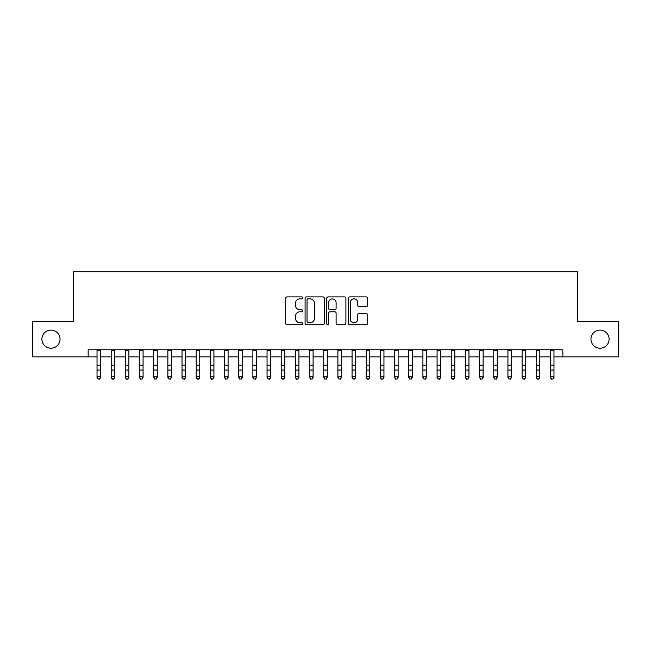 <?xml version="1.0" encoding="UTF-8"?>
<svg xmlns="http://www.w3.org/2000/svg" width="651" height="651" viewBox="0 0 651 651"><rect width="100%" height="100%" fill="white"/><g stroke="black" fill="none" stroke-linecap="round" stroke-linejoin="round"><path stroke-width="0.98" d="M302.829 297.873A0.976 0.976 0 0 0 301.852 296.905L287.083 296.905A1.392 1.392 0 0 0 285.691 298.296L285.691 323.327A1.392 1.392 0 0 0 287.083 324.719L301.852 324.719A0.976 0.976 0 0 0 302.829 323.742A0.976 0.976 0 0 0 301.852 322.774L299.94 322.774A4.451 4.451 0 0 1 295.497 318.323L295.497 316.231A4.451 4.451 0 0 1 299.94 311.788L301.852 311.788A0.976 0.976 0 0 0 302.829 310.812A0.976 0.976 0 0 0 301.852 309.835L299.94 309.835A4.451 4.451 0 0 1 295.497 305.384L295.497 303.301A4.451 4.451 0 0 1 299.94 298.85L301.852 298.85A0.976 0.976 0 0 0 302.829 297.873M590.962 339.147A9.065 9.065 0 0 0 600.027 348.22A9.065 9.065 0 0 0 609.1 339.147A9.065 9.065 0 0 0 600.027 330.081A9.065 9.065 0 0 0 590.962 339.147M41.9 339.147A9.065 9.065 0 0 0 50.973 348.22A9.065 9.065 0 0 0 60.038 339.147A9.065 9.065 0 0 0 50.973 330.081A9.065 9.065 0 0 0 41.9 339.147M366.147 306.711A1.392 1.392 0 0 0 367.538 305.319L367.538 298.296A1.392 1.392 0 0 0 366.147 296.905L349.733 296.905A1.392 1.392 0 0 0 348.342 298.296L348.342 323.327A1.392 1.392 0 0 0 349.733 324.719L366.147 324.719A1.392 1.392 0 0 0 367.538 323.327L367.538 314.848A1.392 1.392 0 0 0 366.147 313.457L359.124 313.457A1.392 1.392 0 0 0 357.733 314.848L357.733 319.055A3.719 3.719 0 0 1 354.014 322.774A3.719 3.719 0 0 1 350.295 319.055L350.295 302.569A3.719 3.719 0 0 1 354.014 298.85A3.719 3.719 0 0 1 357.733 302.569L357.733 305.319A1.392 1.392 0 0 0 359.124 306.711L366.147 306.711M88.162 356.862L32.55 356.862L32.55 321.439L73.286 321.439L73.286 271.849L577.714 271.849L577.714 321.439L618.45 321.439L618.45 356.862L562.838 356.862L562.838 349.774L88.162 349.774L88.162 356.862L97.023 356.862M324.279 298.296A1.392 1.392 0 0 0 322.896 296.905L306.483 296.905A1.392 1.392 0 0 0 305.091 298.296L305.091 323.327A1.392 1.392 0 0 0 306.483 324.719L322.896 324.719A1.392 1.392 0 0 0 324.279 323.327L324.279 298.296M328.104 296.905L344.517 296.905A1.392 1.392 0 0 1 345.909 298.296L345.909 323.327A1.392 1.392 0 0 1 344.517 324.719L337.495 324.719A1.392 1.392 0 0 1 336.103 323.327L336.103 313.172A1.392 1.392 0 0 0 334.712 311.788L330.057 311.788A1.392 1.392 0 0 0 328.665 313.172L328.665 323.742A0.976 0.976 0 0 1 327.689 324.719A0.976 0.976 0 0 1 326.721 323.742L326.721 298.296A1.392 1.392 0 0 1 328.104 296.905M100.563 356.862L111.191 356.862M114.731 356.862L125.358 356.862M128.898 356.862L139.526 356.862M143.074 356.862L153.701 356.862M157.241 356.862L167.868 356.862M171.408 356.862L182.036 356.862M185.576 356.862L196.203 356.862M199.751 356.862L210.371 356.862M213.919 356.862L224.546 356.862M228.086 356.862L238.714 356.862M242.253 356.862L252.881 356.862M256.421 356.862L267.048 356.862M270.596 356.862L281.224 356.862M284.764 356.862L295.391 356.862M298.931 356.862L309.559 356.862M313.098 356.862L323.726 356.862M327.274 356.862L337.902 356.862M341.441 356.862L352.069 356.862M355.609 356.862L366.236 356.862M369.776 356.862L380.404 356.862M383.952 356.862L394.579 356.862M398.119 356.862L408.747 356.862M412.286 356.862L422.914 356.862M426.454 356.862L437.081 356.862M440.629 356.862L451.249 356.862M454.797 356.862L465.424 356.862M468.964 356.862L479.592 356.862M483.132 356.862L493.759 356.862M497.299 356.862L507.926 356.862M511.474 356.862L522.102 356.862M525.642 356.862L536.269 356.862M539.809 356.862L550.437 356.862M553.977 356.862L562.838 356.862M308.013 298.85A0.976 0.976 0 0 0 307.036 299.826L307.036 321.797A0.976 0.976 0 0 0 308.013 322.774L310.031 322.774A4.451 4.451 0 0 0 314.482 318.323L314.482 303.301A4.451 4.451 0 0 0 310.031 298.85L308.013 298.85M336.103 302.642A3.719 3.719 0 0 0 332.384 298.923A3.719 3.719 0 0 0 328.665 302.642L328.665 308.444A1.392 1.392 0 0 0 330.057 309.835L334.712 309.835A1.392 1.392 0 0 0 336.103 308.444L336.103 302.642M100.563 349.774L100.563 377.596L99.497 379.151L98.081 378.841L99.497 379.151M97.023 349.774L97.023 376.807L100.563 376.807L99.497 378.841M98.081 379.151L97.023 377.596L97.023 376.807L98.081 378.841M114.731 349.774L114.731 377.596L113.673 379.151L112.249 378.841L113.673 379.151M111.191 349.774L111.191 376.807L114.731 376.807L113.673 378.841M112.249 379.151L111.191 377.596L111.191 376.807L112.249 378.841M128.898 349.774L128.898 377.596L127.84 379.151L126.424 378.841L127.84 379.151M125.358 349.774L125.358 376.807L128.898 376.807L127.84 378.841M126.424 379.151L125.358 377.596L125.358 376.807L126.424 378.841M143.074 349.774L143.074 377.596L142.008 379.151L140.592 378.841L142.008 379.151M139.526 349.774L139.526 376.807L143.074 376.807L142.008 378.841M140.592 379.151L139.526 377.596L139.526 376.807L140.592 378.841M157.241 349.774L157.241 377.596L156.175 379.151L154.759 378.841L156.175 379.151M153.701 349.774L153.701 376.807L157.241 376.807L156.175 378.841M154.759 379.151L153.701 377.596L153.701 376.807L154.759 378.841M171.408 349.774L171.408 377.596L170.342 379.151L168.926 378.841L170.342 379.151M167.868 349.774L167.868 376.807L171.408 376.807L170.342 378.841M168.926 379.151L167.868 377.596L167.868 376.807L168.926 378.841M185.576 349.774L185.576 377.596L184.518 379.151L183.102 378.841L184.518 379.151M182.036 349.774L182.036 376.807L185.576 376.807L184.518 378.841M183.102 379.151L182.036 377.596L182.036 376.807L183.102 378.841M199.751 349.774L199.751 377.596L198.685 379.151L197.269 378.841L198.685 379.151M196.203 349.774L196.203 376.807L199.751 376.807L198.685 378.841M197.269 379.151L196.203 377.596L196.203 376.807L197.269 378.841M213.919 349.774L213.919 377.596L212.853 379.151L211.437 378.841L212.853 379.151M210.371 349.774L210.371 376.807L213.919 376.807L212.853 378.841M211.437 379.151L210.371 377.596L210.371 376.807L211.437 378.841M228.086 349.774L228.086 377.596L227.02 379.151L225.604 378.841L227.02 379.151M224.546 349.774L224.546 376.807L228.086 376.807L227.02 378.841M225.604 379.151L224.546 377.596L224.546 376.807L225.604 378.841M242.253 349.774L242.253 377.596L241.195 379.151L239.78 378.841L241.195 379.151M238.714 349.774L238.714 376.807L242.253 376.807L241.195 378.841M239.78 379.151L238.714 377.596L238.714 376.807L239.78 378.841M256.421 349.774L256.421 377.596L255.363 379.151L253.947 378.841L255.363 379.151M252.881 349.774L252.881 376.807L256.421 376.807L255.363 378.841M253.947 379.151L252.881 377.596L252.881 376.807L253.947 378.841M270.596 349.774L270.596 377.596L269.53 379.151L268.114 378.841L269.53 379.151M267.048 349.774L267.048 376.807L270.596 376.807L269.53 378.841M268.114 379.151L267.048 377.596L267.048 376.807L268.114 378.841M284.764 349.774L284.764 377.596L283.698 379.151L282.282 378.841L283.698 379.151M281.224 349.774L281.224 376.807L284.764 376.807L283.698 378.841M282.282 379.151L281.224 377.596L281.224 376.807L282.282 378.841M298.931 349.774L298.931 377.596L297.873 379.151L296.449 378.841L297.873 379.151M295.391 349.774L295.391 376.807L298.931 376.807L297.873 378.841M296.449 379.151L295.391 377.596L295.391 376.807L296.449 378.841M313.098 349.774L313.098 377.596L312.041 379.151L310.625 378.841L312.041 379.151M309.559 349.774L309.559 376.807L313.098 376.807L312.041 378.841M310.625 379.151L309.559 377.596L309.559 376.807L310.625 378.841M327.274 349.774L327.274 377.596L326.208 379.151L324.792 378.841L326.208 379.151M323.726 349.774L323.726 376.807L327.274 376.807L326.208 378.841M324.792 379.151L323.726 377.596L323.726 376.807L324.792 378.841M341.441 349.774L341.441 377.596L340.375 379.151L338.959 378.841L340.375 379.151M337.902 349.774L337.902 376.807L341.441 376.807L340.375 378.841M338.959 379.151L337.902 377.596L337.902 376.807L338.959 378.841M355.609 349.774L355.609 377.596L354.551 379.151L353.127 378.841L354.551 379.151M352.069 349.774L352.069 376.807L355.609 376.807L354.551 378.841M353.127 379.151L352.069 377.596L352.069 376.807L353.127 378.841M369.776 349.774L369.776 377.596L368.718 379.151L367.302 378.841L368.718 379.151M366.236 349.774L366.236 376.807L369.776 376.807L368.718 378.841M367.302 379.151L366.236 377.596L366.236 376.807L367.302 378.841M383.952 349.774L383.952 377.596L382.886 379.151L381.47 378.841L382.886 379.151M380.404 349.774L380.404 376.807L383.952 376.807L382.886 378.841M381.47 379.151L380.404 377.596L380.404 376.807L381.47 378.841M398.119 349.774L398.119 377.596L397.053 379.151L395.637 378.841L397.053 379.151M394.579 349.774L394.579 376.807L398.119 376.807L397.053 378.841M395.637 379.151L394.579 377.596L394.579 376.807L395.637 378.841M412.286 349.774L412.286 377.596L411.22 379.151L409.805 378.841L411.22 379.151M408.747 349.774L408.747 376.807L412.286 376.807L411.22 378.841M409.805 379.151L408.747 377.596L408.747 376.807L409.805 378.841M426.454 349.774L426.454 377.596L425.396 379.151L423.98 378.841L425.396 379.151M422.914 349.774L422.914 376.807L426.454 376.807L425.396 378.841M423.98 379.151L422.914 377.596L422.914 376.807L423.98 378.841M440.629 349.774L440.629 377.596L439.563 379.151L438.147 378.841L439.563 379.151M437.081 349.774L437.081 376.807L440.629 376.807L439.563 378.841M438.147 379.151L437.081 377.596L437.081 376.807L438.147 378.841M454.797 349.774L454.797 377.596L453.731 379.151L452.315 378.841L453.731 379.151M451.249 349.774L451.249 376.807L454.797 376.807L453.731 378.841M452.315 379.151L451.249 377.596L451.249 376.807L452.315 378.841M468.964 349.774L468.964 377.596L467.898 379.151L466.482 378.841L467.898 379.151M465.424 349.774L465.424 376.807L468.964 376.807L467.898 378.841M466.482 379.151L465.424 377.596L465.424 376.807L466.482 378.841M483.132 349.774L483.132 377.596L482.074 379.151L480.658 378.841L482.074 379.151M479.592 349.774L479.592 376.807L483.132 376.807L482.074 378.841M480.658 379.151L479.592 377.596L479.592 376.807L480.658 378.841M497.299 349.774L497.299 377.596L496.241 379.151L494.825 378.841L496.241 379.151M493.759 349.774L493.759 376.807L497.299 376.807L496.241 378.841M494.825 379.151L493.759 377.596L493.759 376.807L494.825 378.841M511.474 349.774L511.474 377.596L510.408 379.151L508.992 378.841L510.408 379.151M507.926 349.774L507.926 376.807L511.474 376.807L510.408 378.841M508.992 379.151L507.926 377.596L507.926 376.807L508.992 378.841M525.642 349.774L525.642 377.596L524.576 379.151L523.16 378.841L524.576 379.151M522.102 349.774L522.102 376.807L525.642 376.807L524.576 378.841M523.16 379.151L522.102 377.596L522.102 376.807L523.16 378.841M539.809 349.774L539.809 377.596L538.751 379.151L537.327 378.841L538.751 379.151M536.269 349.774L536.269 376.807L539.809 376.807L538.751 378.841M537.327 379.151L536.269 377.596L536.269 376.807L537.327 378.841M553.977 349.774L553.977 377.596L552.919 379.151L551.503 378.841L552.919 379.151M550.437 349.774L550.437 376.807L553.977 376.807L552.919 378.841M551.503 379.151L550.437 377.596L550.437 376.807L551.503 378.841M100.563 365.195L97.023 365.195M100.563 370.053L97.023 370.053M100.563 350.238L97.023 350.238M114.731 365.195L111.191 365.195M114.731 370.053L111.191 370.053M114.731 350.238L111.191 350.238M128.898 365.195L125.358 365.195M128.898 370.053L125.358 370.053M128.898 350.238L125.358 350.238M143.074 365.195L139.526 365.195M143.074 370.053L139.526 370.053M143.074 350.238L139.526 350.238M157.241 365.195L153.701 365.195M157.241 370.053L153.701 370.053M157.241 350.238L153.701 350.238M171.408 365.195L167.868 365.195M171.408 370.053L167.868 370.053M171.408 350.238L167.868 350.238M185.576 365.195L182.036 365.195M185.576 370.053L182.036 370.053M185.576 350.238L182.036 350.238M199.751 365.195L196.203 365.195M199.751 370.053L196.203 370.053M199.751 350.238L196.203 350.238M213.919 365.195L210.371 365.195M213.919 370.053L210.371 370.053M213.919 350.238L210.371 350.238M228.086 365.195L224.546 365.195M228.086 370.053L224.546 370.053M228.086 350.238L224.546 350.238M242.253 365.195L238.714 365.195M242.253 370.053L238.714 370.053M242.253 350.238L238.714 350.238M256.421 365.195L252.881 365.195M256.421 370.053L252.881 370.053M256.421 350.238L252.881 350.238M270.596 365.195L267.048 365.195M270.596 370.053L267.048 370.053M270.596 350.238L267.048 350.238M284.764 365.195L281.224 365.195M284.764 370.053L281.224 370.053M284.764 350.238L281.224 350.238M298.931 365.195L295.391 365.195M298.931 370.053L295.391 370.053M298.931 350.238L295.391 350.238M313.098 365.195L309.559 365.195M313.098 370.053L309.559 370.053M313.098 350.238L309.559 350.238M327.274 365.195L323.726 365.195M327.274 370.053L323.726 370.053M327.274 350.238L323.726 350.238M341.441 365.195L337.902 365.195M341.441 370.053L337.902 370.053M341.441 350.238L337.902 350.238M355.609 365.195L352.069 365.195M355.609 370.053L352.069 370.053M355.609 350.238L352.069 350.238M369.776 365.195L366.236 365.195M369.776 370.053L366.236 370.053M369.776 350.238L366.236 350.238M383.952 365.195L380.404 365.195M383.952 370.053L380.404 370.053M383.952 350.238L380.404 350.238M398.119 365.195L394.579 365.195M398.119 370.053L394.579 370.053M398.119 350.238L394.579 350.238M412.286 365.195L408.747 365.195M412.286 370.053L408.747 370.053M412.286 350.238L408.747 350.238M426.454 365.195L422.914 365.195M426.454 370.053L422.914 370.053M426.454 350.238L422.914 350.238M440.629 365.195L437.081 365.195M440.629 370.053L437.081 370.053M440.629 350.238L437.081 350.238M454.797 365.195L451.249 365.195M454.797 370.053L451.249 370.053M454.797 350.238L451.249 350.238M468.964 365.195L465.424 365.195M468.964 370.053L465.424 370.053M468.964 350.238L465.424 350.238M483.132 365.195L479.592 365.195M483.132 370.053L479.592 370.053M483.132 350.238L479.592 350.238M497.299 365.195L493.759 365.195M497.299 370.053L493.759 370.053M497.299 350.238L493.759 350.238M511.474 365.195L507.926 365.195M511.474 370.053L507.926 370.053M511.474 350.238L507.926 350.238M525.642 365.195L522.102 365.195M525.642 370.053L522.102 370.053M525.642 350.238L522.102 350.238M539.809 365.195L536.269 365.195M539.809 370.053L536.269 370.053M539.809 350.238L536.269 350.238M553.977 365.195L550.437 365.195M553.977 370.053L550.437 370.053M553.977 350.238L550.437 350.238"/></g></svg>
